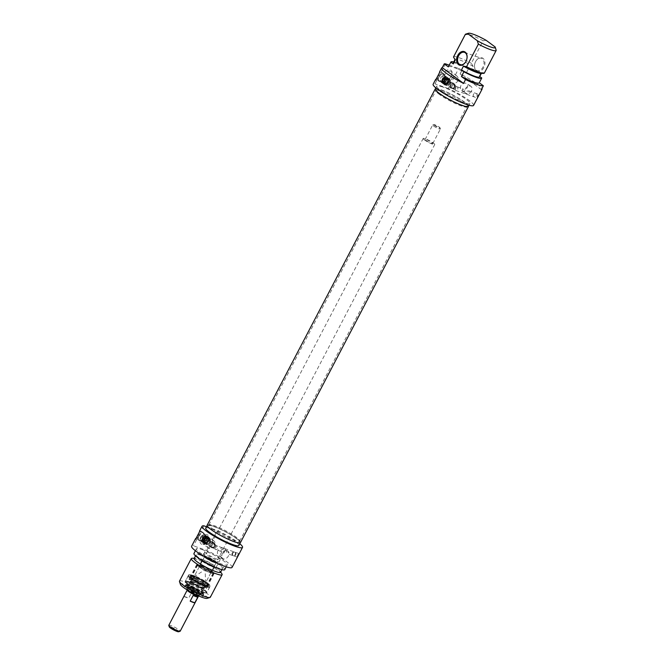 <?xml version="1.0" encoding="UTF-8"?>
<svg xmlns="http://www.w3.org/2000/svg" width="665" height="665" viewBox="0 0 665 665"><rect width="100%" height="100%" fill="white"/><g stroke="black" fill="none" stroke-linecap="round" stroke-linejoin="round"><path stroke-width="0.5" stroke-dasharray="3.33 2.49" d="M212.393 528.841A17.398 2.618 27.6 0 0 228.968 538.176A17.398 2.618 27.6 0 0 239.699 541.052A17.398 2.618 27.6 0 0 239.732 540.953A17.398 2.618 27.6 0 0 225.493 530.678A17.398 2.618 27.6 0 0 208.926 524.851A17.398 2.618 27.6 0 0 208.868 524.934A17.398 2.618 27.6 0 0 212.393 528.841M211.694 529.722A17.689 2.66 -152.4 0 1 208.178 525.666A17.689 2.66 -152.4 0 1 225.019 531.593A17.689 2.66 -152.4 0 1 239.5 542.042A17.689 2.66 -152.4 0 1 228.851 539.348A17.689 2.66 -152.4 0 1 211.694 529.722M439.474 94.48A17.398 2.618 -152.4 0 1 435.908 90.673A17.398 2.618 -152.4 0 1 435.949 90.573A17.398 2.618 -152.4 0 1 452.574 96.317A17.398 2.618 -152.4 0 1 466.78 106.691A17.398 2.618 -152.4 0 1 466.714 106.782A17.398 2.618 -152.4 0 1 455.741 103.682A17.398 2.618 -152.4 0 1 439.474 94.48M240.422 542.648A18.778 2.826 27.6 0 0 225.094 531.443A18.778 2.826 27.6 0 0 207.148 525.25M439.773 93.457A17.689 2.66 27.6 0 0 456.315 102.809A17.689 2.66 27.6 0 0 467.47 105.968A17.689 2.66 27.6 0 0 453.089 95.328A17.689 2.66 27.6 0 0 436.149 89.592A17.689 2.66 27.6 0 0 439.773 93.457M435.409 88.794A18.778 2.826 -152.4 0 1 453.173 95.178A18.778 2.826 -152.4 0 1 468.551 106.117M433.547 125.984A4.347 0.657 27.6 0 0 437.695 128.312A4.347 0.657 27.6 0 0 440.38 129.035A4.347 0.657 27.6 0 0 440.38 128.927A4.347 0.657 27.6 0 0 436.822 126.441A4.347 0.657 27.6 0 0 432.757 124.937A4.347 0.657 27.6 0 0 432.666 125.003A4.347 0.657 27.6 0 0 433.547 125.984M434.544 125.427A3.483 0.524 -152.4 0 1 433.913 124.596A3.483 0.524 -152.4 0 1 437.163 125.793A3.483 0.524 -152.4 0 1 440.006 127.78A3.483 0.524 -152.4 0 1 438.077 127.389A3.483 0.524 -152.4 0 1 434.544 125.427M425.982 140.456A4.347 0.657 27.6 0 0 430.122 142.792A4.347 0.657 27.6 0 0 432.807 143.515A4.347 0.657 27.6 0 0 429.257 140.922A4.347 0.657 27.6 0 0 425.101 139.484A4.347 0.657 27.6 0 0 425.982 140.456M178.594 631.75A5.328 0.798 27.6 0 0 174.363 628.492A5.328 0.798 27.6 0 0 169.267 626.871M168.802 625.275A6.417 0.964 -152.4 0 1 174.937 627.394A6.417 0.964 -152.4 0 1 180.173 631.218M188.528 591.476A6.417 0.964 27.6 0 0 194.637 594.917A6.417 0.964 27.6 0 0 198.594 595.981A6.417 0.964 27.6 0 0 193.357 592.149A6.417 0.964 27.6 0 0 187.222 590.038A6.417 0.964 27.6 0 0 188.528 591.476M191.653 592.498A6.417 0.964 27.6 0 0 186.998 590.869L184.006 596.58A6.417 0.964 -152.4 0 1 188.661 598.209L191.653 592.498L186.998 590.869M184.006 596.58L188.661 598.209M193.174 595.424L197.829 597.045M198.694 596.031A6.525 0.981 27.6 0 0 193.365 592.133A6.525 0.981 27.6 0 0 187.131 589.98M424.494 139.941A6.525 0.981 27.6 0 0 430.712 143.441A6.525 0.981 27.6 0 0 434.735 144.521A6.525 0.981 27.6 0 0 429.407 140.631A6.525 0.981 27.6 0 0 423.173 138.478A6.525 0.981 27.6 0 0 424.494 139.941M232.068 567.386A22.834 3.433 27.6 0 0 206.74 550.487L193.448 545.84A22.834 3.433 27.6 0 0 191.603 546.231M201.952 549.523A17.398 2.618 -152.4 0 1 218.943 557.81A17.398 2.618 -152.4 0 1 227.247 564.868A17.398 2.618 -152.4 0 1 210.622 559.124A17.398 2.618 -152.4 0 1 196.416 548.75A17.398 2.618 -152.4 0 1 201.952 549.523M206.74 550.487L217.197 530.479A22.834 3.433 -152.4 0 1 239.774 543.721M203.906 525.832L200.705 531.95L200.24 530.604A22.834 3.433 27.6 0 0 199.567 530.994M204.055 533.297L200.473 530.662L203.473 532.989A4.347 3.084 -53.6 0 1 204.055 533.297A4.347 3.084 -53.6 0 1 204.222 538.243A4.347 3.084 -53.6 0 1 199.483 540.612L195.593 539.249M196.117 538.259A22.834 3.433 -152.4 0 1 196.25 538.226L198.137 536.863L193.448 545.84M237.754 554.793L237.189 557.095L238.868 553.538L237.754 554.793M206.458 526.73L217.197 530.479M205.718 528.143A18.703 2.81 -152.4 0 1 211.661 528.974A18.703 2.81 -152.4 0 1 229.94 537.877A18.703 2.81 -152.4 0 1 238.868 545.466M224.762 569.631A17.398 2.618 27.6 0 0 216.457 562.573A17.398 2.618 27.6 0 0 199.458 554.286A17.398 2.618 27.6 0 0 193.931 553.513M200.88 555.333A14.896 2.236 27.6 0 0 196.142 554.668A14.896 2.236 27.6 0 0 208.303 563.554A14.896 2.236 27.6 0 0 222.542 568.475A14.896 2.236 27.6 0 0 215.435 562.424A14.896 2.236 27.6 0 0 200.88 555.333M220.556 572.282A14.896 2.236 27.6 0 0 220.356 571.518A14.896 2.236 27.6 0 0 198.885 559.149A14.896 2.236 27.6 0 0 194.895 558.201A14.896 2.236 27.6 0 0 194.155 558.484M221.886 573.812A17.398 2.618 27.6 0 0 196.807 559.365A17.398 2.618 27.6 0 0 192.135 558.259M213.157 526.115A18.703 2.81 27.6 0 0 207.214 525.284A18.703 2.81 27.6 0 0 222.484 536.439A18.703 2.81 27.6 0 0 240.356 542.615A18.703 2.81 27.6 0 0 231.428 535.017A18.703 2.81 27.6 0 0 213.157 526.115M179.483 581.135A17.398 2.618 -152.4 0 1 185.02 581.917A17.398 2.618 -152.4 0 1 202.01 590.196A17.398 2.618 -152.4 0 1 210.323 597.253M207.081 598.375A15.22 2.286 27.6 0 0 201.03 592.523A15.22 2.286 27.6 0 0 185.261 584.726A15.22 2.286 27.6 0 0 180.415 584.435M198.137 536.863A4.347 3.084 126.4 0 0 200.705 531.95M200.764 538.251A5.578 3.957 -53.6 0 1 208.702 536.023A5.578 3.957 -53.6 0 1 204.271 544.494A5.578 3.957 -53.6 0 1 200.764 538.251M202.118 538.966A4.497 3.184 126.4 0 0 202.526 543.662A4.497 3.184 126.4 0 0 207.754 541.933A4.497 3.184 126.4 0 0 207.862 536.422A4.497 3.184 126.4 0 0 202.118 538.966M214.803 545.932C212.725 548.376 210.597 549.066 208.428 548.01C207.48 547.12 207.555 545.716 208.652 543.779C210.074 540.853 211.778 539.847 213.756 540.77C215.252 542.05 215.601 543.77 214.803 545.932M187.663 586.505A10.981 1.654 -152.4 0 1 197.721 591.326A10.981 1.654 -152.4 0 1 203.64 595.907A10.981 1.654 -152.4 0 1 193.141 592.565A10.981 1.654 -152.4 0 1 184.405 585.848A10.981 1.654 -152.4 0 1 187.663 586.505M188.785 586.006A9.892 1.488 27.6 0 0 185.843 585.416A9.892 1.488 27.6 0 0 185.635 585.566A9.892 1.488 27.6 0 0 193.715 591.468A9.892 1.488 27.6 0 0 203.174 594.734A9.892 1.488 27.6 0 0 203.174 594.477A9.892 1.488 27.6 0 0 197.846 590.354A9.892 1.488 27.6 0 0 188.785 586.006M232.883 553.089A1.953 1.347 -70.7 0 0 233.099 555.624A1.953 1.347 -70.7 0 0 233.349 555.757A1.953 1.347 -70.7 0 0 235.111 554.726A1.953 1.347 -70.7 0 0 234.645 552.058A1.953 1.347 -70.7 0 0 232.883 553.089M199.583 531.626L203.473 532.989M198.245 535.666A4.181 2.959 -53.6 0 1 201.861 532.889A4.181 2.959 -53.6 0 1 204.512 534.943A4.181 2.959 -53.6 0 1 200.464 540.429A4.181 2.959 -53.6 0 1 198.245 535.666M198.877 536.032A3.807 2.693 126.4 0 0 199.217 540.005A3.807 2.693 126.4 0 0 200.897 540.362A3.807 2.693 126.4 0 0 204.571 535.367A3.807 2.693 126.4 0 0 203.731 533.879A3.807 2.693 126.4 0 0 198.877 536.032M189.284 585.05A9.892 1.488 27.6 0 0 186.133 584.61A9.892 1.488 27.6 0 0 194.213 590.512A9.892 1.488 27.6 0 0 203.673 593.779A9.892 1.488 27.6 0 0 198.951 589.764A9.892 1.488 27.6 0 0 189.284 585.05M189.924 586.056A8.412 1.264 27.6 0 0 187.231 585.765A8.412 1.264 27.6 0 0 194.122 590.695A8.412 1.264 27.6 0 0 202.102 593.537A8.412 1.264 27.6 0 0 198.369 590.196A8.412 1.264 27.6 0 0 189.924 586.056M189.616 587.677A7.722 1.164 27.6 0 0 187.148 587.411A7.722 1.164 27.6 0 0 193.465 591.941A7.722 1.164 27.6 0 0 200.797 594.552A7.722 1.164 27.6 0 0 197.372 591.484A7.722 1.164 27.6 0 0 189.616 587.677M189.991 587.951A7.066 1.064 27.6 0 0 187.746 587.636A7.066 1.064 27.6 0 0 193.515 591.85A7.066 1.064 27.6 0 0 200.273 594.186A7.066 1.064 27.6 0 0 196.898 591.318A7.066 1.064 27.6 0 0 189.991 587.951M190.182 587.577A7.066 1.064 27.6 0 0 187.937 587.262A7.066 1.064 27.6 0 0 193.706 591.476A7.066 1.064 27.6 0 0 200.464 593.812A7.066 1.064 27.6 0 0 197.089 590.944A7.066 1.064 27.6 0 0 190.182 587.577M191.512 584.061A7.722 1.164 27.6 0 0 189.06 583.712A7.722 1.164 27.6 0 0 189.035 583.779A7.722 1.164 27.6 0 0 195.36 588.317A7.722 1.164 27.6 0 0 202.7 590.919A7.722 1.164 27.6 0 0 202.742 590.869A7.722 1.164 27.6 0 0 199.051 587.735A7.722 1.164 27.6 0 0 191.512 584.061M192.867 581.459A7.722 1.164 27.6 0 0 190.481 581.052A7.722 1.164 27.6 0 0 190.414 581.119A7.722 1.164 27.6 0 0 196.715 585.724A7.722 1.164 27.6 0 0 204.097 588.267A7.722 1.164 27.6 0 0 204.122 588.176A7.722 1.164 27.6 0 0 200.173 584.992A7.722 1.164 27.6 0 0 192.867 581.459M203.133 585.233A7.83 1.18 27.6 0 0 205.643 585.483A7.83 1.18 27.6 0 0 199.234 580.911A7.83 1.18 27.6 0 0 191.819 578.251A7.83 1.18 27.6 0 0 195.227 581.351A7.83 1.18 27.6 0 0 203.133 585.233M192.027 581.243A8.695 1.305 27.6 0 0 202.916 586.962A8.695 1.305 27.6 0 0 205.685 587.353A8.695 1.305 27.6 0 0 205.701 587.245A8.695 1.305 27.6 0 0 198.577 582.166A8.695 1.305 27.6 0 0 190.34 579.215A8.695 1.305 27.6 0 0 190.265 579.298A8.695 1.305 27.6 0 0 192.027 581.243M199.517 566.921A8.695 1.305 -152.4 0 1 197.754 564.976A8.695 1.305 -152.4 0 1 206.067 567.844A8.695 1.305 -152.4 0 1 213.166 573.031A8.695 1.305 -152.4 0 1 207.804 571.592A8.695 1.305 -152.4 0 1 199.517 566.921M201.445 566.04A7.066 1.064 -152.4 0 1 208.353 569.406A7.066 1.064 -152.4 0 1 211.719 572.274A7.066 1.064 -152.4 0 1 204.97 569.947A7.066 1.064 -152.4 0 1 199.201 565.724A7.066 1.064 -152.4 0 1 201.445 566.04M204.33 560.52A7.066 1.064 -152.4 0 1 211.237 563.878A7.066 1.064 -152.4 0 1 214.612 566.755A7.066 1.064 -152.4 0 1 207.854 564.419A7.066 1.064 -152.4 0 1 202.085 560.204A7.066 1.064 -152.4 0 1 204.33 560.52M202.401 561.401A8.695 1.305 27.6 0 0 213.29 567.12A8.695 1.305 27.6 0 0 216.059 567.503A8.695 1.305 27.6 0 0 208.951 562.316A8.695 1.305 27.6 0 0 200.639 559.448A8.695 1.305 27.6 0 0 202.401 561.401M217.38 559.298A8.695 1.305 -152.4 0 1 208.877 555.159A8.695 1.305 -152.4 0 1 204.729 551.634A8.695 1.305 -152.4 0 1 213.041 554.502A8.695 1.305 -152.4 0 1 220.14 559.689A8.695 1.305 -152.4 0 1 217.38 559.298M202.734 538.874A3.807 2.693 -53.6 0 1 207.098 536.456A3.807 2.693 -53.6 0 1 207.588 536.721A3.807 2.693 -53.6 0 1 207.505 541.376A3.807 2.693 -53.6 0 1 203.074 542.848A3.807 2.693 -53.6 0 1 202.734 538.874A3.807 2.693 -53.6 0 1 207.098 536.456A3.807 2.693 -53.6 0 1 207.588 536.721A3.807 2.693 -53.6 0 1 207.505 541.376A3.807 2.693 -53.6 0 1 203.074 542.848A3.807 2.693 -53.6 0 1 202.734 538.874M205.984 536.622A2.993 2.12 -53.6 0 1 205.651 541.185A2.993 2.12 -53.6 0 1 202.135 539.897A2.993 2.12 -53.6 0 1 205.984 536.622A2.993 2.12 -53.6 0 1 205.651 541.185A2.993 2.12 -53.6 0 1 202.135 539.897A2.993 2.12 -53.6 0 1 205.984 536.622M202.9 542.474A3.699 2.618 -53.6 0 1 202.401 542.208A3.699 2.618 -53.6 0 1 202.484 537.686A3.699 2.618 -53.6 0 1 206.782 536.256A3.699 2.618 -53.6 0 1 206.923 540.462A3.699 2.618 -53.6 0 1 202.9 542.474M205.286 535.159L206.15 535.79A3.699 2.618 126.4 0 0 205.111 535.433L204.246 534.793L203.565 535.109A3.042 2.153 126.4 0 0 200.655 537.145A3.042 2.153 126.4 0 0 200.863 540.271L201.794 541.767A3.699 2.618 126.4 0 0 202.276 542.017A3.699 2.618 126.4 0 0 202.833 542.133L201.911 540.637A3.042 2.153 126.4 0 0 204.82 538.6A3.042 2.153 126.4 0 0 204.604 535.466L205.286 535.159A3.699 2.618 -53.6 0 1 205.302 535.167A3.699 2.618 -53.6 0 1 205.626 539.041A3.699 2.618 -53.6 0 1 201.969 541.493M200.93 541.127A3.699 2.618 -53.6 0 1 200.913 541.119A3.699 2.618 -53.6 0 1 200.589 537.245A3.699 2.618 -53.6 0 1 204.246 534.793M203.565 535.109L200.863 540.271M201.911 540.637L204.604 535.466M201.794 541.767L205.111 535.433M202.833 542.133L206.15 535.79M205.884 558.11A6.525 0.981 27.6 0 0 212.093 561.609A6.525 0.981 27.6 0 0 216.125 562.69A6.525 0.981 27.6 0 0 210.797 558.8A6.525 0.981 27.6 0 0 204.562 556.647A6.525 0.981 27.6 0 0 205.884 558.11M195.302 578.342A6.525 0.981 27.6 0 0 201.52 581.85A6.525 0.981 27.6 0 0 205.543 582.922A6.525 0.981 27.6 0 0 205.56 582.839A6.525 0.981 27.6 0 0 200.215 579.032A6.525 0.981 27.6 0 0 194.039 576.821A6.525 0.981 27.6 0 0 193.981 576.879A6.525 0.981 27.6 0 0 195.302 578.342M213.124 542.216L214.429 543.164A2.677 1.895 -53.6 0 1 214.371 546.439A2.677 1.895 -53.6 0 1 211.262 547.47A2.677 1.895 -53.6 0 1 211.021 544.677A2.677 1.895 -53.6 0 1 214.429 543.164M212.85 542.075L211.254 541.451L212.733 542.366A2.394 1.696 -53.6 0 1 212.351 545.017A2.394 1.696 -53.6 0 1 209.924 546.065A2.394 1.696 -53.6 0 1 209.6 545.899A2.394 1.696 -53.6 0 1 209.259 543.671A2.394 1.696 -53.6 0 1 211.254 541.842M212.991 542.474L213.673 542.956A2.394 1.696 -53.6 0 1 214.039 543.388A2.394 1.696 -53.6 0 1 213.615 545.882A2.394 1.696 -53.6 0 1 211.354 547.029A2.394 1.696 -53.6 0 1 211.154 546.979A2.394 1.696 -53.6 0 1 210.83 546.805A2.394 1.696 -53.6 0 1 210.888 543.879A2.394 1.696 -53.6 0 1 213.673 542.956M212.709 541.958A2.677 1.895 -53.6 0 1 212.218 545.175A2.677 1.895 -53.6 0 1 209.267 546.007A2.677 1.895 -53.6 0 1 209.026 543.214A2.677 1.895 -53.6 0 1 211.254 541.451M211.811 545.059A1.904 1.347 126.4 0 0 211.977 547.046A1.904 1.347 126.4 0 0 214.413 545.965A1.904 1.347 126.4 0 0 214.238 543.978A1.904 1.347 126.4 0 0 211.811 545.059M215.36 548.617A1.904 1.347 -53.6 0 1 214.064 548.575A1.904 1.347 -53.6 0 1 213.889 546.588A1.904 1.347 -53.6 0 1 216.325 545.516A1.904 1.347 -53.6 0 1 216.699 546.065L215.069 548.633L216.699 546.065M215.069 548.633A1.953 1.347 -70.7 0 0 215.809 549.623A1.953 1.347 -70.7 0 0 217.729 548.218A1.953 1.347 -70.7 0 0 217.098 545.923A1.953 1.347 -70.7 0 0 216.482 545.915M233.922 552.083A1.953 1.347 -70.7 0 0 232.634 553.754A1.953 1.347 -70.7 0 0 233.099 555.624A1.953 1.347 -70.7 0 0 233.349 555.757A1.953 1.347 -70.7 0 0 235.111 554.726A1.953 1.347 -70.7 0 0 234.645 552.058A1.953 1.347 -70.7 0 0 233.922 552.083M226.657 550.396L227.305 550.753C228.768 552.258 228.835 553.238 227.513 553.712L225.485 549.406C224.438 547.844 219.192 549.913 221.644 551.659L226.657 550.396M222.268 553.804A4.497 3.184 -53.6 0 1 228.004 551.26A4.497 3.184 -53.6 0 1 227.904 556.771A4.497 3.184 -53.6 0 1 222.675 558.5A4.497 3.184 -53.6 0 1 222.268 553.804M217.829 550.545C217.031 552.698 217.38 554.419 218.876 555.699C220.855 556.63 222.559 555.624 223.98 552.69C225.078 550.753 225.152 549.348 224.205 548.467C222.035 547.403 219.907 548.093 217.829 550.545M204.687 540.312A3.807 2.693 -53.6 0 1 209.542 538.16A3.807 2.693 -53.6 0 1 209.458 542.823A3.807 2.693 -53.6 0 1 205.028 544.286A3.807 2.693 -53.6 0 1 204.687 540.312M209.857 542.116A3.757 2.66 -53.6 0 1 205.56 544.519A3.757 2.66 -53.6 0 1 204.712 540.321A3.757 2.66 -53.6 0 1 209.01 537.927A3.757 2.66 -53.6 0 1 209.857 542.116M206.283 544.194A3.051 2.161 126.4 0 0 210.19 540.811A3.051 2.161 126.4 0 0 206.574 539.548A3.051 2.161 126.4 0 0 206.283 544.194M206.217 543.33A2.394 1.696 -53.6 0 1 205.892 543.164A2.394 1.696 -53.6 0 1 205.942 540.229A2.394 1.696 -53.6 0 1 208.727 539.315A2.394 1.696 -53.6 0 1 208.818 542.033A2.394 1.696 -53.6 0 1 206.217 543.33M204.995 544.02A3.699 2.618 -53.6 0 1 204.496 543.762A3.699 2.618 -53.6 0 1 204.587 539.232A3.699 2.618 -53.6 0 1 208.885 537.81A3.699 2.618 -53.6 0 1 209.026 542.008A3.699 2.618 -53.6 0 1 204.995 544.02M204.379 543.563A3.699 2.618 -53.6 0 1 203.881 543.305A3.699 2.618 -53.6 0 1 203.964 538.775A3.699 2.618 -53.6 0 1 208.27 537.353A3.699 2.618 -53.6 0 1 208.403 541.551A3.699 2.618 -53.6 0 1 204.379 543.563M207.463 537.719A2.993 2.12 -53.6 0 1 207.139 542.274A2.993 2.12 -53.6 0 1 203.623 540.994A2.993 2.12 -53.6 0 1 207.463 537.719A2.993 2.12 -53.6 0 1 207.139 542.274A2.993 2.12 -53.6 0 1 203.623 540.994A2.993 2.12 -53.6 0 1 207.463 537.719M206.341 537.885A2.178 1.538 -53.6 0 1 206.624 538.035A2.178 1.538 -53.6 0 1 206.707 540.504A2.178 1.538 -53.6 0 1 204.338 541.684A2.178 1.538 -53.6 0 1 204.039 541.534A2.178 1.538 -53.6 0 1 203.964 539.049A2.178 1.538 -53.6 0 1 206.341 537.885A2.178 1.538 -53.6 0 1 206.624 538.035A2.178 1.538 -53.6 0 1 206.707 540.504A2.178 1.538 -53.6 0 1 204.338 541.684A2.178 1.538 -53.6 0 1 204.039 541.534A2.178 1.538 -53.6 0 1 203.964 539.049A2.178 1.538 -53.6 0 1 206.341 537.885M189.284 582.424A11.629 1.746 27.6 0 0 192.318 587.32A11.629 1.746 27.6 0 0 206.092 592.133A11.629 1.746 27.6 0 0 189.284 582.424M193.557 576.065A10.441 1.571 -152.4 0 1 203.108 580.645A10.441 1.571 -152.4 0 1 208.735 585A10.441 1.571 -152.4 0 1 198.76 581.825A10.441 1.571 -152.4 0 1 190.456 575.441A10.441 1.571 -152.4 0 1 193.557 576.065M194.222 575.765A9.784 1.471 27.6 0 0 191.321 575.183A9.784 1.471 27.6 0 0 191.113 575.325A9.784 1.471 27.6 0 0 199.101 581.168A9.784 1.471 27.6 0 0 208.453 584.394A9.784 1.471 27.6 0 0 208.461 584.144A9.784 1.471 27.6 0 0 203.182 580.063A9.784 1.471 27.6 0 0 194.222 575.765M199.899 564.901A9.784 1.471 -152.4 0 1 209.458 569.564A9.784 1.471 -152.4 0 1 214.13 573.538A9.784 1.471 -152.4 0 1 204.778 570.304A9.784 1.471 -152.4 0 1 196.79 564.469A9.784 1.471 -152.4 0 1 199.899 564.901M199.143 566.796A9.243 1.388 27.6 0 0 207.946 571.75A9.243 1.388 27.6 0 0 213.648 573.28A9.243 1.388 27.6 0 0 206.1 567.769A9.243 1.388 27.6 0 0 197.272 564.718A9.243 1.388 27.6 0 0 199.143 566.796M192.36 580.154A9.243 1.388 -152.4 0 1 205.51 587.602A9.243 1.388 -152.4 0 1 205.801 588.301A9.243 1.388 -152.4 0 1 200.099 586.771A9.243 1.388 -152.4 0 1 191.296 581.808A9.243 1.388 -152.4 0 1 189.417 579.739A9.243 1.388 -152.4 0 1 190.157 579.581A9.243 1.388 -152.4 0 1 192.36 580.154M193.316 576.68A10.332 1.554 27.6 0 0 190.015 576.256A10.332 1.554 27.6 0 0 198.469 582.382A10.332 1.554 27.6 0 0 208.32 585.823A10.332 1.554 27.6 0 0 203.507 581.651A10.332 1.554 27.6 0 0 193.316 576.68M205.942 585.981A11.895 1.787 27.6 0 0 209.749 586.447A11.895 1.787 27.6 0 0 200.015 579.423A11.895 1.787 27.6 0 0 188.685 575.433A11.895 1.787 27.6 0 0 194.13 580.204A11.895 1.787 27.6 0 0 205.942 585.981M205.743 586.63A12.07 1.812 27.6 0 0 209.583 587.17A12.07 1.812 27.6 0 0 209.608 587.095A12.07 1.812 27.6 0 0 203.623 582.149A12.07 1.812 27.6 0 0 192.027 576.522A12.07 1.812 27.6 0 0 188.237 575.923A12.07 1.812 27.6 0 0 188.195 575.981A12.07 1.812 27.6 0 0 193.956 580.886A12.07 1.812 27.6 0 0 205.743 586.63M481.759 77.996L479.29 82.768M445.425 63.848L440.737 72.817L440.263 71.479A22.834 3.433 27.6 0 0 439.598 71.862M444.087 74.172L440.504 71.529L443.497 73.857A4.347 3.084 -53.6 0 1 444.087 74.172A4.347 3.084 -53.6 0 1 444.245 79.11A4.347 3.084 -53.6 0 1 439.515 81.479L435.625 80.124M436.14 79.127A22.834 3.433 -152.4 0 1 436.282 79.102L438.16 77.739L434.968 83.848A22.834 3.433 27.6 0 0 433.123 84.247M473.588 105.403A22.834 3.433 27.6 0 0 448.26 88.495L458.717 68.495A22.834 3.433 -152.4 0 1 462.084 70.091L460.089 73.906A22.834 3.433 -152.4 0 1 481.992 88.437M477.778 95.66L477.212 97.971L478.891 94.413L477.778 95.66M462.084 70.091L466.19 73.117L468.684 68.362L471.136 70.166L473.131 66.359L471.335 63.283L483.123 40.731A17.398 2.618 27.6 0 0 465.691 34.114M486.198 40.366L483.123 40.731M495.575 48.246L495.109 46.932M479.739 76.508L479.307 76.184L481.294 72.377L484.411 72.917L496.198 50.365M460.089 73.906L481.385 89.592M476.414 70.889A7.174 4.946 109.3 0 1 474.527 65.112A7.174 4.946 109.3 0 1 475.974 60.98A7.174 4.946 109.3 0 1 483.256 58.528A7.174 4.946 109.3 0 1 483.671 67.813A7.174 4.946 109.3 0 1 476.414 70.889M448.393 66.758A17.398 2.618 -152.4 0 1 466.19 73.117M449.224 65.178L458.717 68.495M479.307 76.184A14.896 2.236 -152.4 0 1 479.498 76.957M481.294 72.377A14.896 2.236 -152.4 0 1 481.493 73.15A14.896 2.236 -152.4 0 1 480.753 73.424M453.538 56.924A17.398 2.618 -152.4 0 1 471.335 63.283M455.284 60.108A14.896 2.236 -152.4 0 1 455.093 59.343A14.896 2.236 -152.4 0 1 473.131 66.359M453.106 63.158A14.896 2.236 -152.4 0 1 471.136 70.166M453.73 61.961A17.398 2.618 -152.4 0 1 468.684 68.362M467.021 57.963A6.525 4.497 109.3 0 1 467.013 58.063A6.525 4.497 109.3 0 1 465.7 61.812A6.525 4.497 109.3 0 1 465.65 61.895M448.26 88.495L434.968 83.848M438.16 77.739A4.347 3.084 126.4 0 0 440.737 72.817M451.41 76.076A5.578 3.957 -53.6 0 1 443.472 78.312A5.578 3.957 -53.6 0 1 447.894 69.842A5.578 3.957 -53.6 0 1 451.41 76.076M439.607 72.502L443.497 73.857M443.987 78.537A4.181 2.959 -53.6 0 1 440.496 81.305A4.181 2.959 -53.6 0 1 437.703 78.478A4.181 2.959 -53.6 0 1 441.011 73.99A4.181 2.959 -53.6 0 1 444.536 75.818A4.181 2.959 -53.6 0 1 443.987 78.537M442.724 86.99A18.703 2.81 27.6 0 0 436.78 86.159A18.703 2.81 27.6 0 0 452.05 97.314A18.703 2.81 27.6 0 0 469.931 103.491A18.703 2.81 27.6 0 0 461.003 95.893A18.703 2.81 27.6 0 0 442.724 86.99M456.506 86.791A1.953 1.347 109.3 0 1 457.129 86.799A1.953 1.347 109.3 0 1 457.753 89.093A1.953 1.347 109.3 0 1 455.833 90.498A1.953 1.347 109.3 0 1 455.093 89.501L456.506 86.791L455.093 89.501M462.025 90.157L463.173 91.803L468.825 90.889C469.623 92.967 468.534 93.815 465.55 93.433L462.965 88.844L462.025 90.157M476.265 70.166A6.525 4.497 -70.7 0 0 477.104 70.606A6.525 4.497 -70.7 0 0 483.505 65.935A6.525 4.497 -70.7 0 0 481.41 58.287A6.525 4.497 -70.7 0 0 475.866 61.155A6.525 4.497 -70.7 0 0 474.552 64.912A6.525 4.497 -70.7 0 0 476.265 70.166M451.277 76.276A4.497 3.184 126.4 0 0 450.878 71.579A4.497 3.184 126.4 0 0 445.641 73.308A4.497 3.184 126.4 0 0 445.542 78.819A4.497 3.184 126.4 0 0 451.277 76.276M444.104 78.719A3.807 2.693 126.4 0 0 444.602 76.242A3.807 2.693 126.4 0 0 443.763 74.746A3.807 2.693 126.4 0 0 439.332 76.217A3.807 2.693 126.4 0 0 439.249 80.881A3.807 2.693 126.4 0 0 440.92 81.238A3.807 2.693 126.4 0 0 444.104 78.719M435.292 89.019A18.703 2.81 -152.4 0 1 441.236 89.85A18.703 2.81 -152.4 0 1 459.507 98.752A18.703 2.81 -152.4 0 1 468.434 106.342M471.427 91.113A4.497 3.184 -53.6 0 1 465.683 93.657A4.497 3.184 -53.6 0 1 465.791 88.154A4.497 3.184 -53.6 0 1 471.019 86.417A4.497 3.184 -53.6 0 1 471.427 91.113M466.988 87.847C468.094 85.918 468.168 84.505 467.221 83.624C465.051 82.56 462.923 83.25 460.845 85.702C460.047 87.855 460.396 89.576 461.892 90.856C463.871 91.787 465.575 90.781 466.988 87.847M455.384 89.492A1.904 1.347 -53.6 0 1 454.095 89.451A1.904 1.347 -53.6 0 1 454.137 87.123A1.904 1.347 -53.6 0 1 456.348 86.384A1.904 1.347 -53.6 0 1 456.722 86.932M454.436 86.841A1.904 1.347 126.4 0 0 454.262 84.854A1.904 1.347 126.4 0 0 451.834 85.926A1.904 1.347 126.4 0 0 452.009 87.913A1.904 1.347 126.4 0 0 454.436 86.841M451.668 78.936C453.089 76.01 454.785 75.004 456.772 75.926C458.268 77.207 458.609 78.927 457.811 81.088C455.733 83.532 453.613 84.222 451.444 83.167C450.496 82.277 450.571 80.872 451.668 78.936M447.961 81.562A3.807 2.693 -53.6 0 1 443.098 83.715A3.807 2.693 -53.6 0 1 442.965 79.384A3.807 2.693 -53.6 0 1 447.121 77.323A3.807 2.693 -53.6 0 1 447.612 77.589A3.807 2.693 -53.6 0 1 447.961 81.562A3.807 2.693 -53.6 0 1 443.098 83.715A3.807 2.693 -53.6 0 1 442.965 79.384A3.807 2.693 -53.6 0 1 447.121 77.323A3.807 2.693 -53.6 0 1 447.612 77.589A3.807 2.693 -53.6 0 1 447.961 81.562M454.702 86.824A2.677 1.895 -53.6 0 1 451.286 88.345A2.677 1.895 -53.6 0 1 451.344 85.062A2.677 1.895 -53.6 0 1 454.461 84.039A2.677 1.895 -53.6 0 1 454.702 86.824M449.033 86.616L449.158 86.708C450.488 87.73 450.928 87.871 450.488 87.123L450.812 87.564L450.488 87.123A2.677 1.895 -53.6 0 0 452.707 85.361A2.677 1.895 -53.6 0 0 452.466 82.568A2.677 1.895 -53.6 0 0 449.515 83.399A2.677 1.895 -53.6 0 0 449.033 86.616L449.324 86.45A2.394 1.696 -53.6 0 1 449.873 83.599A2.394 1.696 -53.6 0 1 452.458 82.917A2.394 1.696 -53.6 0 1 452.807 85.137A2.394 1.696 -53.6 0 1 450.812 86.965C450.945 87.614 450.454 87.439 449.324 86.45M451.286 88.345L449.956 87.364L450.812 87.564M447.487 78.586A2.993 2.12 -53.6 0 1 447.171 83.142A2.993 2.12 -53.6 0 1 443.646 81.87A2.993 2.12 -53.6 0 1 447.487 78.586A2.993 2.12 -53.6 0 1 447.171 83.142A2.993 2.12 -53.6 0 1 443.646 81.87A2.993 2.12 -53.6 0 1 447.487 78.586M450.862 87.68A2.394 1.696 -53.6 0 1 450.912 84.746A2.394 1.696 -53.6 0 1 453.696 83.823A2.394 1.696 -53.6 0 1 454.062 84.255A2.394 1.696 -53.6 0 1 453.646 86.758A2.394 1.696 -53.6 0 1 451.385 87.896A2.394 1.696 -53.6 0 1 451.186 87.847A2.394 1.696 -53.6 0 1 450.862 87.68L450.147 87.148L450.945 87.306M442.923 83.349A3.699 2.618 -53.6 0 1 442.425 83.083A3.699 2.618 -53.6 0 1 442.508 78.553A3.699 2.618 -53.6 0 1 446.814 77.132A3.699 2.618 -53.6 0 1 446.946 81.33A3.699 2.618 -53.6 0 1 442.923 83.349M445.309 76.026L446.173 76.666A3.699 2.618 126.4 0 0 445.134 76.3L444.27 75.66L443.597 75.976L440.953 82.003A3.699 2.618 -53.6 0 1 440.945 81.995L441.826 82.643A3.699 2.618 126.4 0 0 442.308 82.892A3.699 2.618 126.4 0 0 442.865 83L441.934 81.504L445.309 76.026A3.699 2.618 -53.6 0 1 445.326 76.043A3.699 2.618 -53.6 0 1 445.658 79.908A3.699 2.618 -53.6 0 1 442.001 82.369M442.425 83.083L440.945 81.995A3.699 2.618 -53.6 0 1 440.612 78.121A3.699 2.618 -53.6 0 1 444.27 75.66M441.826 82.643L445.134 76.3M442.865 83L446.173 76.666M441.934 81.504A3.042 2.153 126.4 0 0 444.843 79.468A3.042 2.153 126.4 0 0 444.636 76.342M443.597 75.976A3.042 2.153 126.4 0 0 440.679 78.013A3.042 2.153 126.4 0 0 440.895 81.147M449.914 83A3.807 2.693 -53.6 0 1 445.051 85.153A3.807 2.693 -53.6 0 1 445.143 80.49A3.807 2.693 -53.6 0 1 449.565 79.027A3.807 2.693 -53.6 0 1 449.914 83M444.403 84.438A3.699 2.618 -53.6 0 1 443.904 84.172A3.699 2.618 -53.6 0 1 443.996 79.65A3.699 2.618 -53.6 0 1 448.293 78.221A3.699 2.618 -53.6 0 1 448.434 82.427A3.699 2.618 -53.6 0 1 444.403 84.438M444.744 81.197A3.757 2.66 -53.6 0 1 450.089 79.692A3.757 2.66 -53.6 0 1 447.104 85.394A3.757 2.66 -53.6 0 1 444.744 81.197M445.026 84.896A3.699 2.618 -53.6 0 1 444.528 84.63A3.699 2.618 -53.6 0 1 444.611 80.099A3.699 2.618 -53.6 0 1 448.908 78.678A3.699 2.618 -53.6 0 1 449.05 82.884A3.699 2.618 -53.6 0 1 445.026 84.896M445.625 81.662A3.051 2.161 126.4 0 0 447.545 85.07A3.051 2.161 126.4 0 0 449.964 80.432A3.051 2.161 126.4 0 0 445.625 81.662M445.7 81.537A2.394 1.696 -53.6 0 1 448.75 80.182A2.394 1.696 -53.6 0 1 448.842 82.901A2.394 1.696 -53.6 0 1 446.24 84.206A2.394 1.696 -53.6 0 1 445.916 84.039A2.394 1.696 -53.6 0 1 445.7 81.537M196.25 538.226L199.483 540.612M189.326 585.616A9.46 1.421 27.6 0 0 191.794 589.597A9.46 1.421 27.6 0 0 202.991 593.513A9.46 1.421 27.6 0 0 189.326 585.616M190.248 587.627A6.958 1.047 27.6 0 0 192.06 590.553A6.958 1.047 27.6 0 0 200.298 593.429A6.958 1.047 27.6 0 0 190.248 587.627M190.747 587.278A6.55 0.989 27.6 0 0 188.652 587.045A6.55 0.989 27.6 0 0 191.944 589.739A6.55 0.989 27.6 0 0 198.195 592.764A6.55 0.989 27.6 0 0 200.24 593.105A6.55 0.989 27.6 0 0 197.297 590.487A6.55 0.989 27.6 0 0 190.747 587.278M194.504 580.03A6.6 0.989 27.6 0 0 192.459 579.672A6.6 0.989 27.6 0 0 197.796 583.671A6.6 0.989 27.6 0 0 204.113 585.765A6.6 0.989 27.6 0 0 200.739 583.047A6.6 0.989 27.6 0 0 194.504 580.03M194.612 578.949A7.174 1.081 27.6 0 0 193.781 580.237A7.174 1.081 27.6 0 0 202.767 584.959A7.174 1.081 27.6 0 0 203.59 583.671A7.174 1.081 27.6 0 0 194.612 578.949M215.385 561.792A7.822 1.18 27.6 0 0 217.796 562.224A7.822 1.18 27.6 0 0 211.487 557.478A7.822 1.18 27.6 0 0 203.989 555.001A7.822 1.18 27.6 0 0 208.02 558.234A7.822 1.18 27.6 0 0 215.385 561.792M214.529 562.49A7.19 1.081 -152.4 0 1 207.754 559.215A7.19 1.081 -152.4 0 1 204.047 556.239A7.19 1.081 -152.4 0 1 210.938 558.517A7.19 1.081 -152.4 0 1 216.748 562.881A7.19 1.081 -152.4 0 1 214.529 562.49M214.213 562.524A6.816 1.022 27.6 0 0 212.443 559.647A6.816 1.022 27.6 0 0 204.371 556.829A6.816 1.022 27.6 0 0 214.213 562.524M214.064 547.519A1.081 0.765 126.4 0 0 215.36 545.907A1.081 0.765 126.4 0 0 214.064 547.519M214.421 547.278A0.665 0.466 -53.6 0 1 214.487 546.273A0.665 0.466 -53.6 0 1 215.269 546.547A0.665 0.466 -53.6 0 1 214.421 547.278M205.842 543.064A2.394 1.696 -53.6 0 1 205.518 542.889A2.394 1.696 -53.6 0 1 205.576 539.963A2.394 1.696 -53.6 0 1 208.361 539.041A2.394 1.696 -53.6 0 1 208.444 541.759A2.394 1.696 -53.6 0 1 205.842 543.064M205.394 543.263A2.826 2.003 126.4 0 0 209.01 540.13A2.826 2.003 126.4 0 0 205.668 538.958A2.826 2.003 126.4 0 0 205.394 543.263M203.839 541.327A2.178 1.538 -53.6 0 1 203.548 541.169A2.178 1.538 -53.6 0 1 203.598 538.5A2.178 1.538 -53.6 0 1 206.125 537.669A2.178 1.538 -53.6 0 1 206.208 540.138A2.178 1.538 -53.6 0 1 203.839 541.327M203.399 541.518A2.61 1.845 126.4 0 0 206.732 538.633A2.61 1.845 126.4 0 0 203.64 537.553A2.61 1.845 126.4 0 0 203.399 541.518M204.878 542.615A2.61 1.845 -53.6 0 1 205.128 538.642A2.61 1.845 -53.6 0 1 208.22 539.722A2.61 1.845 -53.6 0 1 204.878 542.615M204.828 542.05A2.178 1.538 126.4 0 0 207.197 540.869A2.178 1.538 126.4 0 0 207.114 538.392A2.178 1.538 126.4 0 0 204.587 539.232A2.178 1.538 126.4 0 0 204.537 541.9A2.178 1.538 126.4 0 0 204.828 542.05M189.226 582.374A11.746 1.762 -152.4 0 1 206.183 592.183A11.746 1.762 -152.4 0 1 192.285 587.32A11.746 1.762 -152.4 0 1 189.226 582.374M192.808 575.516A11.746 1.762 27.6 0 0 195.867 580.462A11.746 1.762 27.6 0 0 209.774 585.316A11.746 1.762 27.6 0 0 192.808 575.516M189.176 581.808A12.178 1.829 27.6 0 0 185.311 581.268A12.178 1.829 27.6 0 0 195.252 588.533A12.178 1.829 27.6 0 0 206.89 592.548A12.178 1.829 27.6 0 0 201.079 587.611A12.178 1.829 27.6 0 0 189.176 581.808M192.368 575.715A12.178 1.829 -152.4 0 1 204.263 581.509A12.178 1.829 -152.4 0 1 210.074 586.455A12.178 1.829 -152.4 0 1 198.436 582.432A12.178 1.829 -152.4 0 1 188.494 575.175A12.178 1.829 -152.4 0 1 192.368 575.715M192.168 579.606A9.842 1.48 27.6 0 0 189.026 579.198A9.842 1.48 27.6 0 0 197.073 585.042A9.842 1.48 27.6 0 0 206.466 588.317A9.842 1.48 27.6 0 0 201.877 584.352A9.842 1.48 27.6 0 0 192.168 579.606M189.242 581.858A12.07 1.812 27.6 0 0 185.402 581.318A12.07 1.812 27.6 0 0 195.261 588.517A12.07 1.812 27.6 0 0 206.79 592.498A12.07 1.812 27.6 0 0 201.03 587.602A12.07 1.812 27.6 0 0 189.242 581.858M436.282 79.102L439.515 81.479M444.902 83.482A2.61 1.845 -53.6 0 1 445.151 79.517A2.61 1.845 -53.6 0 1 448.243 80.598A2.61 1.845 -53.6 0 1 444.902 83.482M444.86 82.926A2.178 1.538 126.4 0 0 447.221 81.737A2.178 1.538 126.4 0 0 447.146 79.268A2.178 1.538 126.4 0 0 444.611 80.108A2.178 1.538 126.4 0 0 444.561 82.768A2.178 1.538 126.4 0 0 444.86 82.926M443.871 82.194A2.178 1.538 -53.6 0 1 443.572 82.044A2.178 1.538 -53.6 0 1 443.621 79.376A2.178 1.538 -53.6 0 1 446.157 78.537A2.178 1.538 -53.6 0 1 446.232 81.014A2.178 1.538 -53.6 0 1 443.871 82.194M443.422 82.394A2.61 1.845 126.4 0 0 446.755 79.501A2.61 1.845 126.4 0 0 443.671 78.428A2.61 1.845 126.4 0 0 443.422 82.394M454.087 88.387A1.081 0.765 126.4 0 0 455.384 86.774A1.081 0.765 126.4 0 0 454.087 88.387M454.444 88.154A0.665 0.466 -53.6 0 1 454.511 87.148A0.665 0.466 -53.6 0 1 455.292 87.423A0.665 0.466 -53.6 0 1 454.444 88.154M445.425 84.131A2.826 2.003 126.4 0 0 449.041 81.005A2.826 2.003 126.4 0 0 445.691 79.833A2.826 2.003 126.4 0 0 445.425 84.131M445.866 83.931A2.394 1.696 -53.6 0 1 445.55 83.765A2.394 1.696 -53.6 0 1 445.6 80.831A2.394 1.696 -53.6 0 1 448.385 79.908A2.394 1.696 -53.6 0 1 448.476 82.626A2.394 1.696 -53.6 0 1 445.866 83.931M208.926 524.851L208.178 525.666M239.732 540.953L239.5 542.042M239.699 541.052L466.78 106.691M208.868 524.934L435.949 90.573M466.714 106.782L467.47 105.968M435.908 90.673L436.149 89.592M433.913 124.596L432.757 124.937M440.006 127.78L440.38 128.927M432.807 143.515L440.38 129.035M425.101 139.484L432.666 125.003M198.727 595.956L434.735 144.521M187.164 589.913L423.173 138.478M226.216 566.838L227.247 564.868M195.385 550.72L196.416 548.75M221.919 569.672L222.542 568.475M195.518 555.865L196.142 554.668M194.895 558.201L194.288 558.218M220.356 571.518L220.689 572.016M213.756 540.77L207.862 536.422M208.428 548.01L202.526 543.662M185.843 585.416L184.405 585.848M203.174 594.477L203.64 595.907M238.868 553.538L217.098 545.923M237.189 557.095L233.349 555.757A1.953 1.953 0 0 0 235.842 554.552A1.953 1.953 0 0 0 234.645 552.058A1.953 1.953 0 0 0 232.833 555.483A1.953 1.953 0 0 0 233.349 555.757L227.513 553.712M204.571 535.367L204.512 534.943M200.897 540.362L200.464 540.429M203.174 594.734L203.673 593.779L203.207 594.136C202.825 593.912 203.615 595.491 194.072 590.852C188.503 587.627 185.909 585.865 186.283 585.549L186.133 584.61L185.635 585.566M200.797 594.552L202.102 593.537M187.148 587.411L187.231 585.765M202.7 590.919L200.157 593.338C198.81 591.784 195.518 589.888 190.306 587.652L188.503 587.245L189.035 583.779M202.742 590.869L204.097 588.267M189.06 583.712L190.414 581.119M204.122 588.176L204.421 585.333L198.228 582.922L192.642 579.173L190.481 581.052M191.819 578.251L190.34 579.215M205.643 585.483L205.701 587.245M197.754 564.976L190.265 579.298M213.166 573.031L205.685 587.353M202.085 560.204L199.201 565.724M214.612 566.755L211.719 572.274M216.059 567.503L220.14 559.689L216.748 562.881L214.271 562.548C209.899 561.077 203.681 556.904 204.296 556.821L203.989 555.001L204.729 551.634L200.639 559.448M209.542 538.16L203.731 533.879M205.028 544.286L199.217 540.005M207.588 536.721L206.857 536.323C202.359 536.821 201.104 538.991 203.074 542.848C206.2 545.591 211.138 538.891 207.588 536.721M206.782 536.256L205.302 535.167M202.401 542.208L200.913 541.119M204.562 556.647L193.981 576.879M216.125 562.69L205.543 582.922M205.56 582.839L205.128 569.639L194.039 576.821M210.83 546.805L209.6 545.899M211.262 547.47L209.267 546.007M216.325 545.516L214.238 543.978M214.064 548.575L211.977 547.046M211.354 547.029L214.147 547.544C214.994 547.677 215.402 547.137 215.36 545.907L214.039 543.388M221.644 551.667L215.809 549.623M228.004 551.26L227.305 550.753M225.485 549.406L224.205 548.467M222.675 558.5L218.876 555.699M208.727 539.315L208.768 540.687C207.555 542.781 206.566 543.563 205.784 543.031L205.892 543.164M208.885 537.81L208.27 537.353M204.496 543.762L203.881 543.305M203.548 541.169L203.789 541.293C204.371 541.809 205.269 541.094 206.491 539.149L206.125 537.669L206.782 538.459C206.441 541.651 202.883 541.983 204.039 541.534L203.548 541.169M207.114 538.392L205.593 538.484C203.939 540.67 203.59 541.809 204.537 541.9L203.889 541.111C203.606 538.841 207.48 537.22 206.591 538.018L207.114 538.392M191.321 575.183L190.456 575.441M208.461 584.144L208.735 585M196.79 564.469L191.113 575.325M214.13 573.538L208.453 584.394M185.311 581.268C186.74 582.457 180.822 579.78 192.218 587.286C197.896 590.562 202.493 592.473 206.017 592.997L206.89 592.548L210.074 586.455L209.949 585.483C211.079 585.217 199.833 577.777 192.759 575.483C186.541 573.862 189.675 575.2 188.494 575.175L185.311 581.268M205.51 587.602C202.626 585.009 198.22 582.523 192.293 580.138L190.157 579.581M190.015 576.256L189.026 579.198L190.531 581.335C196.017 585.158 200.988 587.594 205.435 588.641L206.466 588.317L208.32 585.823M188.685 575.433L188.237 575.923M209.749 586.447L209.608 587.095M188.195 575.981L185.402 581.318C186.823 582.49 180.963 579.855 192.252 587.286C197.871 590.528 202.426 592.415 205.909 592.947L206.79 592.498L209.583 587.17M197.272 564.718L189.417 579.739M213.648 573.28L205.801 588.301M473.472 94.289A1.953 1.953 0 0 0 475.292 97.148A1.953 1.953 0 0 0 476.863 94.147A1.953 1.953 0 0 0 473.472 94.289M455.833 90.498L477.212 97.971M457.129 86.799L462.965 88.844M468.825 90.889L478.891 94.413M460.155 64.68L477.104 70.606M464.461 52.36L481.41 58.287M444.602 76.242L444.536 75.818M440.92 81.238L440.496 81.305M436.78 86.159L435.866 87.905M469.931 103.491L469.016 105.236M471.019 86.417L467.221 83.624M465.683 93.657L464.985 93.142M463.173 91.803L461.884 90.856M456.348 86.384L454.262 84.854M454.095 89.451L452.009 87.913M456.772 75.926L450.878 71.579M451.444 83.167L445.542 78.819M449.565 79.027L443.763 74.746M445.051 85.153L443.098 83.715C441.128 79.875 442.383 77.705 446.863 77.19L447.612 77.589C451.161 79.767 446.232 86.458 443.098 83.715L439.249 80.881M454.461 84.039L452.466 82.568M446.647 78.902L446.805 79.326C446.473 82.518 442.907 82.859 444.07 82.402L443.912 81.978C443.63 79.717 447.512 78.088 446.614 78.886L446.614 78.886M447.146 79.268L445.617 79.359C443.962 81.546 443.613 82.684 444.561 82.768L443.813 82.169C444.395 82.676 445.292 81.97 446.523 80.024L446.157 78.537L447.146 79.268M453.696 83.823L452.458 82.917M446.814 77.132L445.326 76.043M451.385 87.896L454.178 88.412C455.026 88.553 455.425 88.004 455.384 86.774L454.062 84.255M448.908 78.678L448.293 78.221M444.528 84.63L443.904 84.172M445.916 84.039L445.816 83.906C446.589 84.438 447.587 83.657 448.792 81.554L448.75 80.182"/><path stroke-width="1" d="M435.218 88.985L207.148 525.25A18.778 2.826 27.6 0 0 210.955 529.465A18.778 2.826 27.6 0 0 228.843 539.539A18.778 2.826 27.6 0 0 240.422 542.648L468.501 106.383A18.778 2.826 -152.4 0 1 456.913 103.275A18.778 2.826 -152.4 0 1 439.025 93.191A18.778 2.826 -152.4 0 1 435.218 88.985A18.778 2.826 -152.4 0 1 435.409 88.794M168.802 625.441L169.267 626.871A5.328 0.798 27.6 0 0 170.348 627.926A5.328 0.798 27.6 0 0 175.07 630.628A5.328 0.798 27.6 0 0 178.594 631.75L180.04 631.318A6.417 0.964 -152.4 0 1 175.793 629.971A6.417 0.964 -152.4 0 1 170.099 626.721A6.417 0.964 -152.4 0 1 168.802 625.441A6.417 0.964 -152.4 0 1 168.802 625.275L187.148 590.196M198.511 596.139L180.173 631.218A6.417 0.964 -152.4 0 1 180.04 631.318M194.845 602.764A6.417 0.964 -152.4 0 1 190.19 601.135L193.174 595.424A6.417 0.964 27.6 0 0 197.829 597.045L194.845 602.764L190.19 601.135M187.164 589.913L187.131 589.98A6.525 0.981 27.6 0 0 188.453 591.443A6.525 0.981 27.6 0 0 194.67 594.951A6.525 0.981 27.6 0 0 198.694 596.031L198.727 595.956M202.06 526.231L199.567 530.994A22.834 3.433 27.6 0 0 199.583 531.626L195.593 539.249A22.834 3.433 -152.4 0 1 195.585 538.608L191.603 546.231A22.834 3.433 27.6 0 0 210.24 559.855A22.834 3.433 27.6 0 0 232.068 567.386L242.525 547.386A22.834 3.433 -152.4 0 1 220.705 539.847A22.834 3.433 -152.4 0 1 202.06 526.231A22.834 3.433 -152.4 0 1 203.906 525.832L206.458 526.73M239.774 543.721A22.834 3.433 -152.4 0 1 242.525 547.386M195.585 538.608A22.834 3.433 -152.4 0 1 196.117 538.259M240.24 542.84L238.868 545.466A18.703 2.81 -152.4 0 1 220.988 539.298A18.703 2.81 -152.4 0 1 205.718 528.143L207.098 525.508M195.385 550.72L193.931 553.513A17.398 2.618 27.6 0 0 208.137 563.887A17.398 2.618 27.6 0 0 224.762 569.631L226.216 566.838M195.518 555.865L194.155 558.484A14.896 2.236 27.6 0 0 206.316 567.37A14.896 2.236 27.6 0 0 220.556 572.282L221.919 569.672M194.288 558.218L192.135 558.259A17.398 2.618 27.6 0 0 191.279 558.583A17.398 2.618 27.6 0 0 205.477 568.966A17.398 2.618 27.6 0 0 222.11 574.71A17.398 2.618 27.6 0 0 221.886 573.812L220.689 572.016M222.11 574.71L210.323 597.253A17.398 2.618 -152.4 0 1 209.957 597.511A17.398 2.618 -152.4 0 1 193.69 591.518A17.398 2.618 -152.4 0 1 179.483 581.584A17.398 2.618 -152.4 0 1 179.483 581.135L191.279 558.583M179.483 581.584L180.415 584.435A15.22 2.286 27.6 0 0 192.85 593.13A15.22 2.286 27.6 0 0 207.081 598.375L209.957 597.511M479.29 82.768L483.38 85.785A22.834 3.433 -152.4 0 1 465.542 79.551L461.435 76.517L463.921 71.754L461.468 69.95L463.463 66.134L466.572 66.683L478.368 44.131A17.398 2.618 27.6 0 0 496.157 50.49A17.398 2.618 27.6 0 0 496.198 50.365L495.234 47.19A15.22 2.286 -152.4 0 1 477.279 40.69L478.368 44.131M479.265 82.759A17.398 2.618 -152.4 0 1 479.232 82.876A17.398 2.618 -152.4 0 1 461.435 76.517M465.284 34.497L468.368 34.131A15.22 2.286 -152.4 0 1 468.567 33.25L465.691 34.114A17.398 2.618 27.6 0 0 465.325 34.372A17.398 2.618 27.6 0 0 465.284 34.497L453.497 57.049L455.292 60.124A14.896 2.236 -152.4 0 1 455.284 60.116L453.297 63.931L450.845 62.119L448.351 66.882L444.245 63.857A22.834 3.433 -152.4 0 1 445.425 63.848L449.224 65.178M442.25 67.664L463.547 83.358A22.834 3.433 -152.4 0 1 441.585 68.054A22.834 3.433 -152.4 0 1 442.25 67.664L444.245 63.857M465.542 79.551L463.547 83.358M468.368 34.131L477.279 40.69M465.151 52.078A7.174 4.946 -70.7 0 0 457.902 55.153A7.174 4.946 -70.7 0 0 458.31 64.439A7.174 4.946 -70.7 0 0 465.591 61.986A7.174 4.946 -70.7 0 0 467.038 57.855A7.174 4.946 -70.7 0 0 465.151 52.078M441.585 68.054L439.598 71.862A22.834 3.433 27.6 0 0 439.607 72.502L435.625 80.124A22.834 3.433 -152.4 0 1 435.608 79.484A22.834 3.433 -152.4 0 1 436.14 79.127M435.608 79.484L433.123 84.247A22.834 3.433 27.6 0 0 451.768 97.863A22.834 3.433 27.6 0 0 473.588 105.403L482.05 89.21A22.834 3.433 -152.4 0 1 481.385 89.592L483.38 85.785M481.992 88.437A22.834 3.433 -152.4 0 1 482.05 89.21M495.234 47.19A15.22 2.286 -152.4 0 0 495.109 46.932L486.198 40.366A15.22 2.286 -152.4 0 0 468.567 33.25M463.921 71.754A17.398 2.618 -152.4 0 0 481.718 78.113A17.398 2.618 -152.4 0 0 481.759 77.996L479.739 76.508M448.351 66.882A17.398 2.618 -152.4 0 1 448.393 66.758L450.887 61.995A17.398 2.618 -152.4 0 1 453.73 61.961M481.352 73.416L479.498 76.957A14.896 2.236 -152.4 0 1 461.468 69.95M484.411 72.917A17.398 2.618 -152.4 0 1 484.369 73.042A17.398 2.618 -152.4 0 1 483.505 73.366L480.753 73.424A14.896 2.236 -152.4 0 1 463.463 66.134M483.505 73.366A17.398 2.618 -152.4 0 1 466.572 66.683M453.497 57.049A17.398 2.618 -152.4 0 1 453.538 56.924L465.325 34.372M453.297 63.931A14.896 2.236 -152.4 0 1 453.106 63.158L454.96 59.609M465.65 61.895A6.525 4.497 109.3 0 1 460.155 64.68A6.525 4.497 109.3 0 1 459.324 64.239A6.525 4.497 109.3 0 1 458.31 56.4A6.525 4.497 109.3 0 1 464.461 52.36A6.525 4.497 109.3 0 1 465.3 52.809A6.525 4.497 109.3 0 1 467.021 57.963M469.016 105.236L468.434 106.342A18.703 2.81 -152.4 0 1 450.554 100.174A18.703 2.81 -152.4 0 1 435.292 89.019L435.866 87.905M481.718 78.113L479.232 82.876M496.157 50.49L484.369 73.042"/></g></svg>
